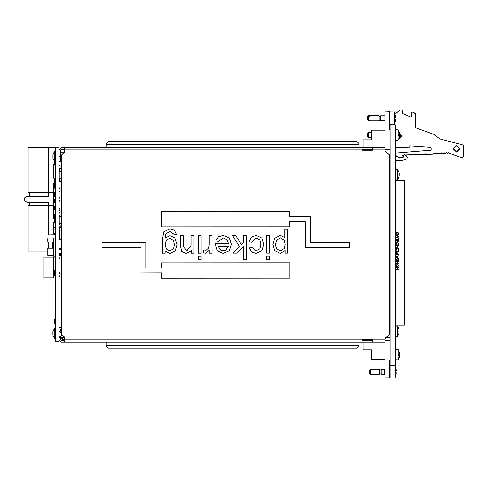 <?xml version="1.0" encoding="UTF-8"?>
<svg xmlns="http://www.w3.org/2000/svg" width="488" height="488" viewBox="0 0 488 488"><rect width="100%" height="100%" fill="white"/><g stroke="black" fill="none" stroke-linecap="round" stroke-linejoin="round"><path stroke-width="0.73" d="M349.451 147.565L360.864 147.565M332.871 147.565L348.676 147.565M316.291 147.565L332.096 147.565M299.711 147.565L309.221 147.565M283.131 147.565L292.641 147.565M266.552 147.565L282.113 147.565M249.972 147.565L265.777 147.565M233.392 147.565L249.197 147.565M216.812 147.565L226.322 147.565M200.232 147.565L209.742 147.565M183.653 147.565L199.458 147.565M167.073 147.565L182.878 147.565M150.493 147.565L166.298 147.565M133.913 147.565L143.423 147.565M117.334 147.565L126.843 147.565M100.754 147.565L110.264 147.565M84.174 147.565L93.684 147.565M62.684 337.483L64.087 337.354M60.567 329.235L61.598 329.235L61.39 327.576L61.39 328.918L60.567 329.125L60.567 331.053M58.908 339.886L61.189 342.167L64.709 342.167L64.709 339.886L362.108 339.886L362.108 342.167L384.904 342.167L384.904 340.508L390.083 340.508L390.083 365.152L395.268 365.152L395.268 124.721L390.083 124.721L390.083 340.508M384.904 342.167L372.472 342.167L372.472 339.886L384.904 339.886L384.904 340.508M64.709 339.886L64.709 336.781L63.672 336.781L61.598 334.707L61.598 155.025L63.672 152.951L64.709 152.951L64.709 147.565L362.108 147.565L362.108 150.31L372.472 150.31L372.472 147.565L384.904 147.565L384.904 150.877L389.668 155.025L389.668 334.707L384.904 338.855L384.904 339.886M64.087 152.951L64.087 152.25L60.567 152.25M58.908 156.374L60.567 156.374L60.567 161.552L58.908 161.552M358.997 147.565L358.997 144.533L106.158 144.533L106.158 147.565M358.997 342.167L358.997 345.199L106.158 345.199L106.158 342.167M389.589 360.821L389.564 377.194M389.589 112.539L389.564 128.698M425.573 153.909L425.585 154.324L424.999 154.348L406.144 155.08L406.101 154.666L406.12 155.08M367.287 119.627L367.287 116.516L368.324 115.485L368.324 120.664L367.287 119.627M377.651 115.65L368.324 115.485M367.287 136.622L367.287 133.511L368.324 132.48L368.324 137.659L367.287 136.622M61.598 225.364L60.17 225.133L59.481 224.48L58.993 224.687L58.993 226.853L61.598 226.853M58.993 239.077L61.598 239.285M61.598 223.73L59.115 223.711L59.115 216.916L61.598 216.892M58.908 223.73L60.725 223.73L58.908 223.937M58.908 216.684L60.725 216.684L58.908 216.892M61.598 178.199L59.115 178.175L59.115 171.379L61.598 171.361M58.908 178.199L60.725 178.199L58.908 178.407M58.908 171.154L60.725 171.154L58.908 171.361M61.598 182.048L59.115 181.933M60.725 181.396L60.725 181.933L58.908 181.933M59.92 166.89L61.39 166.89L61.39 171.361M61.39 178.199L61.39 181.396L59.115 181.396L59.115 180.554L59.957 180.554L59.957 179.694L59.957 180.554M61.598 180.359L61.189 180.359L61.189 178.199L61.189 181.396M61.189 166.89L61.189 171.361L61.189 167.927L61.598 167.927M59.957 167.732L60.164 168.586L59.92 167.732M59.945 255.248L61.598 255.248M58.908 254.626L61.598 254.504M58.908 327.576L61.598 327.576M58.908 326.954L61.598 326.954M395.268 378.066L395.268 365.634L390.083 365.634L390.083 378.066L395.268 378.066M384.489 374.339L381.177 374.339L384.904 374.339L384.489 374.339L384.489 369.361L384.904 369.361M381.177 374.339L381.177 369.361L384.489 369.361L381.177 369.361M369.361 373.405L369.361 370.294L370.398 369.257L370.398 374.442L369.361 373.405M370.398 374.442L379.725 374.442L379.725 369.257L370.398 369.257M396.244 371.014L395.268 371.167L396.402 370.837L395.268 367.025M396.244 372.686L395.268 372.734M389.589 124.458L394.749 124.458L394.749 112.02L389.564 112.02M384.904 120.725L383.971 120.725L383.971 115.754L384.904 115.754M380.658 120.725L383.971 120.725L380.658 120.725L380.658 115.754L383.971 115.754L380.658 115.754M368.843 119.792L368.843 116.687L369.88 115.65L369.88 120.829L368.843 119.792M369.88 120.829L379.207 120.829L379.207 115.65L369.88 115.65M395.725 117.401L394.749 117.553L395.884 117.23L394.749 113.417M394.749 118.926L395.884 119.249L394.749 119.121M55.589 151.189L54.863 151.189L54.863 161.613L55.589 161.613M52.795 331.62L54.863 328.18L54.863 338.544L52.795 335.103M395.683 125.343L395.268 125.343L395.683 125.367L395.683 364.53L395.268 364.53M398.226 357.057L398.226 359.741M398.348 349.792L398.226 352.312M399.239 132.285L398.226 129.906L398.226 132.632M398.373 135.664L399.507 136.012M398.94 172.166L397.665 169.69L397.665 179.675L398.94 177.193M398.91 175.436L398.91 177.174M399.215 173.563L399.215 175.454M385.538 337.36L386.978 337.36L386.978 336.781M399.501 353.593L398.373 354.001L398.373 355.368L399.507 355.746L398.348 355.563L398.348 353.806L399.507 353.623L398.226 349.603L398.049 359.863L398.049 349.481L395.683 349.481M398.348 353.806L398.373 355.368M399.501 133.919L398.373 134.322L398.373 135.688L399.507 136.067L398.348 135.884L398.348 134.127L399.507 133.944L398.226 129.924L398.049 140.184L398.049 129.802L395.683 129.802L398.226 129.906M398.348 134.127L398.373 135.688M395.683 325.96L397.665 326.155L397.665 336.122L398.94 333.639M398.94 328.637L397.269 325.96L397.269 336.324L397.641 336.153M398.91 328.656L398.91 333.627M395.268 376.675L396.396 372.911M395.268 370.965L396.396 370.788M395.548 120.993L395.878 119.304M394.749 117.358L395.878 117.175M395.683 169.489L397.269 169.489L397.269 179.871L397.665 179.675M399.19 357.399L399.507 355.746M398.373 134.755L399.928 136.286L399.178 137.762L399.507 136.067M218.227 246.275L220.851 250.338L225.688 250.332L228.305 246.269L218.227 246.275M169.867 238.211L166.56 240.029L165.249 243.561L165.212 245.726L166.597 249.276L170.007 250.966L173.466 248.721L174.362 244.701L173.49 240.505L169.867 238.211M280.46 237.839L277.044 239.754L275.69 243.433L275.622 245.659L277.025 249.234L280.49 250.899L284.254 248.557L285.157 244.214L284.12 240.059L280.46 237.839M223.217 235.381L218.417 236.79L215.733 240.987L218.532 241.298L223.187 237.869L227.091 239.651L228.488 243.78L215.421 243.786L215.403 244.555L217.325 250.801L223.223 253.424L229.329 250.716L231.288 244.25L229.293 237.918L223.217 235.381M180.584 246.385L181.621 251.411L186.233 253.449L191.479 250.643L191.479 253.132L193.968 253.132L193.956 235.71L191.156 235.71L191.162 245.22L186.794 250.96L183.384 246.306L183.378 235.716L180.578 235.716L180.584 246.385M176.534 234.478L174.606 230.153L169.934 228.884L163.858 231.568L162.541 238.236L162.547 253.15L165.036 253.15L165.036 250.924L169.903 253.455L175.448 250.655L177.162 244.525L174.905 237.876L169.946 235.722L165.34 238.052L165.578 234.307L169.976 231.373L173.734 234.167L176.534 234.478M256.084 235.362L251.253 237.205L249.02 241.902L251.82 242.207L256.084 237.851L259.921 239.986L260.842 244.445L259.848 248.862L255.962 250.917L252.131 247.495L249.331 247.812L251.534 251.942L255.993 253.406L261.873 250.722L263.642 244.396L261.891 238.095L256.084 235.362M272.975 244.519L274.683 250.612L280.204 253.388L285.108 250.564L285.108 253.077L287.597 253.077L287.584 229.122L284.785 229.122L284.791 237.601L280.344 235.35L274.714 238.284L272.975 244.519M399.001 138.458L400.611 136.378L399.123 134.2M453.626 148.7L456.512 151.622L459.434 148.742L456.548 145.821L453.626 148.7L456.548 145.821L459.434 148.742M399.507 353.593L399.19 351.97M459.946 148.742L456.506 152.14L453.108 148.7L456.555 145.302L459.946 148.742M61.598 160.497L60.567 160.497M60.933 337.483L60.567 337.483M362.108 339.886L362.108 339.422L372.472 339.422L372.472 339.886M246.226 259.634L246.214 235.68L243.414 235.68L243.421 242.591L241.45 244.634L235.85 235.686L232.684 235.686L239.529 246.635L233.313 253.107L236.924 253.107L243.421 246.342L243.433 259.634L246.226 259.634M212.006 253.119L211.999 235.698L209.2 235.704L209.206 244.732L208.669 248.288L205.973 250.326L203.917 250.015L202.984 252.503L205.747 253.437L209.206 250.344L209.206 253.119L212.006 253.119M201.123 259.659L201.123 256.237L198.323 256.237L198.323 259.659L201.123 259.659M201.123 253.126L201.111 235.704L198.311 235.71L198.323 253.126L201.123 253.126M269.559 259.616L269.559 256.194L266.759 256.2L266.759 259.622L269.559 259.616M269.553 253.083L269.547 235.667L266.747 235.667L266.759 253.089L269.553 253.083M161.522 278.166L289.939 278.087L289.927 262.788L161.516 262.861L161.516 268.028L145.906 268.034L145.894 242.353L101.931 242.377L101.937 247.355L140.922 247.331L140.934 273.012L161.522 272.999L161.522 278.166M305.384 247.379L349.341 247.355L349.341 242.377L310.35 242.402L310.337 216.721L289.756 216.733L289.75 211.566L161.339 211.646L161.345 226.944L289.762 226.871L289.756 221.704L305.366 221.698L305.384 247.379M60.567 337.452L60.567 339.886L61.189 340.508L64.709 340.508M372.472 340.508L362.108 340.508M259.482 342.167L265.777 342.167M276.062 342.167L282.113 342.167M230.611 342.167L232.617 342.167M242.902 342.167L249.197 342.167M342.381 342.167L348.676 342.167M358.961 342.167L360.864 342.167M309.361 342.167L315.516 342.167M325.801 342.167L332.096 342.167M182.878 342.167L176.583 342.167M193.163 342.167L199.458 342.167M160.003 342.167L166.298 342.167M64.709 342.167L362.108 342.167M60.567 156.374L60.567 149.846L61.189 149.224L60.567 149.846M61.189 147.565L64.709 147.565L61.189 147.565L58.908 149.846M64.709 149.224L61.189 149.224L61.189 150.029L60.567 150.029M362.108 149.224L372.472 149.224M362.108 147.565L384.904 147.565M230.611 147.565L232.617 147.565M309.361 147.565L315.516 147.565M64.709 152.951L64.709 151.5M390.083 129.534L389.564 129.534L389.564 111.917L384.904 111.917L384.904 130.156L371.435 130.156L371.435 139.318M64.709 340.301L63.672 340.301L61.598 338.233L61.598 337.55M363.145 339.422L363.145 340.508M390.083 360.199L389.564 360.199L389.564 377.816L384.904 377.816L384.904 359.577L371.435 359.577L371.435 350.457M363.145 150.31L363.145 149.224M106.158 144.533L106.158 143.624L108.232 141.557L356.923 141.557L358.997 143.624L358.997 144.533M106.158 345.199L106.158 346.108L108.232 348.176L356.923 348.176L358.997 346.108L358.997 345.199M64.709 339.678L63.672 339.678L62.22 338.233L62.22 337.525M371.435 349.835L363.145 349.835L363.145 342.167M371.435 139.897L363.145 139.897L363.145 147.565M384.904 149.224L390.083 149.224M390.083 112.02L390.083 111.648L386.709 111.917M384.904 129.472L384.904 130.156M395.683 155.391L398.232 157.014L395.683 155.818L399.617 157.654L402.258 157.654L403.295 157.282L403.893 155.056L404.613 154.605L406.553 156.001L407.352 157.38L406.809 158.868L402.167 160.558L395.683 160.558M402.258 157.654L403.295 157.282L403.832 155.269L401.978 155.343L401.966 157.654M406.553 156.001L407.352 157.38M398.592 139.409L401.484 136.329L399.434 133.389L401.484 136.329M420.504 129.546L415.337 127.697L415.428 113.661L415.337 127.697L434.265 134.481L439.743 138.903L463.6 145.149L463.527 156.172L461.855 157.819L450.07 153.476L449.137 153.513L448.173 152.701L447.636 153.5L446.532 152.75L445.794 153.574L444.873 152.817L444.141 153.635L443.22 152.878L442.482 153.702L441.561 152.945L441.006 153.769L439.908 153.006L439.346 153.83L438.248 153.073L437.693 153.897L436.589 153.134L436.034 153.958L434.936 153.202L434.381 154.025L433.265 153.281L432.624 154.153L426.213 154.403L426.189 153.885L405.491 154.934M435.259 136.012L434.265 134.481L439.743 138.903M389.589 124.971L389.705 124.458M395.097 114.113L400.075 109.934L401.63 109.94L402.142 110.465L402.435 113.399L410.884 117.132L411.61 116.662L411.634 112.435L412.366 111.966L415.428 113.661M409.292 147.114L395.683 147.614L409.292 147.114L409.792 146.601M410.347 145.888L409.792 146.406L410.347 145.888L430.697 147.315L431.178 147.84L431.166 149.779L430.69 150.292L395.683 153.147M412.366 111.966L415.123 113.186M411.61 116.662L411.634 112.435M402.435 113.399L402.13 112.923M399.208 138.208L399.873 137.744M398.714 134.267L400.447 136.274L400.276 135.481M400.447 136.274L399.074 138.263M380.658 116.004L379.207 116.004M369.715 120.664L368.324 120.664M371.435 132.48L368.324 132.48M371.435 137.659L368.324 137.659M55.589 147.211L55.589 341.606L58.908 341.606L58.908 147.211L52.899 147.211L52.899 154.312M55.589 218.734L53.515 218.734L53.515 183.506L55.589 183.506M55.589 233.563L53.515 233.563L53.515 222.577L55.589 222.577M53.515 227.481L55.589 227.481M53.515 233.288L55.589 233.288M55.589 256.188L53.515 256.188L53.515 237.955L55.589 237.955M53.515 257.158L43.883 257.158L43.883 277.879L53.515 277.879L53.515 257.011L55.589 257.011M53.515 270.694L55.589 270.694M55.589 178.108L53.515 178.108L53.515 164.432L55.589 164.432M52.899 158.496L52.899 234.771M52.899 242.03L52.899 248.246M54.76 270.694L54.76 271.249L53.515 271.249M55.589 274.982L53.515 274.982M54.76 274.982L54.76 275.805L53.515 275.805M54.662 273.829L53.997 274.982M54.967 271.249L54.967 272.274M54.76 271.249L55.589 271.249M54.76 275.805L55.589 275.805M47.824 241.865L47.818 238.583M53.515 255.499L47.818 255.291L47.818 248.453L47.818 255.291M47.818 234.978L55.589 234.771M54.034 234.771L54.034 237.955M47.818 251.686L47.824 248.41M47.879 241.963L48.428 242.03L48.428 248.246L48.025 248.246L53.003 248.246L53.003 242.03L47.989 242.024L47.989 234.777M53.003 246.898L53.003 243.372M55.589 322.702L54.552 322.702L54.552 319.591L55.589 319.591M55.589 323.324L54.552 323.324L54.552 322.702M55.589 320.213L54.552 320.213M55.589 272.274L54.552 272.274L54.552 273.829L55.589 273.829M54.552 234.228L54.577 233.606M54.577 222.577L54.552 220.637L55.589 220.637M55.589 217.319L54.552 217.319L54.552 214.214L55.589 214.214M55.589 217.941L54.552 217.941L54.552 217.319M55.589 214.836L54.552 214.836M55.589 209.029L54.552 209.029L54.552 205.924L55.589 205.924M55.589 209.651L54.552 209.651L54.552 209.029M55.589 206.546L54.552 206.546M55.589 202.398L54.552 202.398L54.552 199.287L55.589 199.287M55.589 203.02L54.552 203.02L54.552 202.398M55.589 199.909L54.552 199.909M55.589 195.767L54.552 195.767L54.552 192.656L55.589 192.656M55.589 196.389L54.552 196.389L54.552 195.767M55.589 193.279L54.552 193.279M55.589 187.477L54.552 187.477L54.552 184.366L55.589 184.366M55.589 188.1L54.552 188.1L54.552 187.477M55.589 184.989L54.552 184.989M54.552 222.217L55.589 222.217M55.589 182.5L54.552 182.5L54.552 180.554L55.589 180.554M54.552 182.134L55.589 182.134M55.589 164.188L54.552 164.188L54.552 161.296M54.552 164.432L54.577 162.894M55.589 161.699L54.552 161.699M54.552 182.17L55.589 182.17M59.304 337.33L64.501 337.104L61.805 337.568L59.304 337.33L58.908 336.635M64.562 336.781L64.562 337.275L64.501 336.781M58.908 331.87L59.304 331.169L61.598 330.955M61.598 332.731L60.17 332.505L59.481 331.846L58.993 332.053L58.993 336.445L59.481 336.653L61.738 335.445M61.598 331.163L59.304 331.169M58.908 232.788L58.993 237.211M58.908 224.498L59.127 223.937L60.067 223.937M58.993 228.927L58.908 229.269M61.598 239.077L59.115 239.077L59.115 227.06L61.598 227.06M59.652 239.285L60.006 239.285M58.908 227.06L59.304 227.268L59.304 238.87L58.908 239.077M58.908 201.166L59.945 201.166L59.945 200.544L58.908 200.544M59.92 200.544L59.945 197.433L58.908 197.433M59.945 198.055L58.908 198.055M58.908 215.391L59.945 215.391L59.945 213.842L58.908 213.842M60.567 160.631L61.598 160.631M59.17 161.552L58.908 161.949M58.908 210.731L59.945 210.731L59.945 212.286L58.908 212.286M58.908 208.339L59.945 208.339L59.945 209.895L58.908 209.895M58.908 273.378L59.945 273.378L59.945 276.483L58.908 276.483M58.908 272.755L59.945 272.755L59.945 273.378M58.908 275.86L59.945 275.86M58.908 255.389L59.945 255.389L59.945 258.5L58.908 258.5M58.908 254.773L59.945 254.773L59.945 255.389M58.908 257.877L59.945 257.877M58.908 165.816L59.945 165.816L59.945 168.927L58.908 168.927M58.908 165.194L59.945 165.194L59.945 165.816M58.908 168.305L59.945 168.305M58.908 188.533L59.945 188.533L59.945 191.644L58.908 191.644M58.908 187.911L59.945 187.911L59.945 188.533M58.908 191.021L59.945 191.021M59.957 179.694L59.115 179.694L59.115 178.407M59.115 171.154L59.115 168.927M59.322 180.554L59.115 181.396M59.115 179.694L59.115 180.554M48.751 234.771L48.751 202.258L26.889 202.258L26.889 196.249L48.751 196.249L48.751 147.443L52.899 147.443M29.06 192.827L28.03 192.827L28.03 147.443L29.06 147.443L29.06 192.827L52.899 192.827M52.899 205.674L28.03 205.674L28.03 251.064L47.818 251.064M29.06 205.674L29.06 251.064M29.06 147.443L48.751 147.443M26.889 202.258L24.4 200.513L24.4 197.988L26.889 196.249M29.683 202.258L29.683 205.674M29.683 192.827L29.683 196.249M58.908 248.471L61.189 248.471L61.189 249.508L58.908 249.508M61.39 254.626L61.39 253.29L61.598 254.626M61.39 253.29L58.908 253.278L61.39 253.29M60.152 254.626L60.152 255.248M60.152 327.576L60.152 326.954M61.39 327.576L61.189 329.125L58.908 328.924M54.656 220.637L54.656 220.112M54.656 219.179L54.656 218.734M55.589 220.112L54.552 220.112L54.552 219.179L55.589 219.179M54.619 218.734L54.619 219.179M54.656 183.122L54.656 182.5M54.656 180.011L54.656 179.389M55.589 179.389L54.552 179.389L54.552 178.108M54.552 180.554L54.552 180.011L55.589 180.011M54.552 183.506L54.552 183.122L55.589 183.122M390.083 374.339L389.589 374.339L390.083 374.339M389.589 369.361L390.083 369.361M381.177 369.776L379.725 369.776M381.177 373.924L379.725 373.924M380.658 116.168L379.207 116.168M380.658 120.31L379.207 120.31M52.85 154.489L52.771 154.824M52.814 154.647L52.789 157.923M52.783 334.213L52.771 332.926M52.789 333.267L52.771 333.798M55.589 328.18L54.863 328.18L52.783 331.669L52.783 334.908M399.184 137.738L399.507 136.042L399.239 137.701M395.945 263.697L398.104 261.885L395.945 261.641L398.684 261.641L396.53 263.502L398.684 263.752L395.945 263.697M396.305 259.659L396.225 260.69L398.403 260.69L398.336 259.592L397.348 258.933L396.305 259.659M398.684 260.94L395.945 260.94L396.043 259.512L397.348 258.689L398.684 260.086L398.684 260.94M396.225 253.51L396.225 254.016L397.14 254.016L396.683 252.821L396.225 253.51M396.677 252.571L397.378 253.119L397.421 254.016L398.684 254.26L395.945 254.26L395.988 253.095L396.677 252.571M397.933 240.273L397.385 240.889L397.933 241.462L398.476 240.871L397.933 240.273M396.024 240.395L397.128 241.121L397.915 240.023L398.757 240.883L397.921 241.713L396.024 240.395M395.683 180.267L404.387 180.267L404.387 325.13L395.683 325.13M390.083 337.36L386.978 337.36M389.668 168.037L390.083 168.037M386.77 337.36L386.77 336.793M396.305 232.977L396.225 234.014L398.403 234.014L398.336 232.916L397.348 232.257L396.305 232.977M398.684 234.258L395.945 234.258L396.043 232.837L397.348 232.007L398.684 233.41L398.684 234.258M395.945 237.485L398.196 236.351L395.945 235.185L398.684 234.819L396.714 235.332L398.684 236.375L396.707 237.369L398.684 237.882L395.945 237.485M395.945 239.248L398.403 239.248L398.684 238.199L398.684 239.498L395.945 239.248M396.701 243.677L397.244 243.042L396.701 242.451L396.152 243.067L396.701 243.677M397.525 242.518L398.617 243.561L397.506 242.798L396.714 243.927L395.872 243.054L396.72 242.201L397.525 242.518M396.225 244.207L396.225 245.507L397.067 245.507L397.067 244.207L397.348 245.507L398.403 245.507L398.684 244.207L398.684 245.751L395.945 245.751L396.225 244.207M397.488 247.264L397.775 246.208L397.488 247.264M398.019 248.965L398.476 248.361L398.013 247.825L396.512 249.02L395.872 248.349L396.335 247.617L396.5 248.776L398.013 247.581L398.757 248.361L398.019 248.965M395.872 250.673L396.445 249.478L396.152 250.692L397.317 251.906L398.476 250.673L398.184 249.478L398.757 250.673L398.275 251.802L397.299 252.15L395.872 250.673M397.525 257.518L397.525 256.536L396.482 257.024L397.525 257.518M395.945 257.036L398.684 255.736L397.805 256.407L397.805 257.652L398.684 258.335L395.945 257.036M395.872 265.771L397.311 264.313L398.757 265.746L397.33 267.192L395.872 265.771M395.945 269.406L397.067 269.406L397.067 268.004L395.945 267.76L398.684 267.76L397.348 268.004L397.348 269.406L398.684 269.657L395.945 269.406M396.152 265.759L397.324 266.948L398.476 265.759L397.311 264.557L396.152 265.759M390.083 124.745L395.268 124.745M398.226 349.585L395.683 349.506M398.049 359.863L395.683 359.863M398.373 353.904L399.355 353.849M398.049 140.184L395.683 140.184M398.373 134.224L399.355 134.163M398.91 331.907L398.91 330.376M395.683 169.507L397.665 169.69L398.94 172.191M398.91 175.454L398.91 173.923M64.709 149.846L362.108 149.846M372.472 149.846L384.904 149.846M399.324 132.809L402.002 136.335L398.312 139.94M407.157 155.038L407.138 154.623M424.548 154.361L424.536 153.946M47.989 248.246L47.989 255.492M52.6 248.246L52.6 242.03M48.635 242.03L48.635 248.246M61.598 223.797L60.725 223.876M59.304 238.87L61.598 238.87M61.598 227.268L59.304 227.268M59.115 223.522L61.598 223.522M61.598 217.099L59.115 217.099M59.115 177.992L61.598 177.992M61.598 171.569L59.115 171.569M60.725 181.841L61.598 181.841M58.908 181.725L60.725 181.725M59.322 168.927L59.322 171.154M59.322 178.407L59.322 179.694M59.322 181.188L61.189 181.188M61.189 167.097L59.92 167.097M61.189 254.626L61.189 255.248M61.189 327.576L61.189 326.954M59.115 327.576L59.115 326.954M399.208 353.867L399.19 355.496L399.196 353.873M395.268 363.908L395.683 363.908M395.268 125.989L395.683 125.989M396.122 369.087L396.402 370.807L396.073 369.111M394.749 123.061L395.603 121.006M395.555 115.503L395.884 117.199L395.603 115.473M54.863 151.189L52.802 154.605M54.863 161.613L52.783 158.149M55.589 151.256L54.863 151.256L52.783 154.72M52.783 335.055L54.863 338.544L55.589 338.544M399.239 354.691L399.208 355.459M398.226 359.766L399.227 357.448M399.227 351.921L399.507 353.647M398.226 140.087L399.227 137.768M399.227 132.242L399.507 133.962M395.683 336.324L397.269 336.324M397.269 325.96L397.665 326.155M395.683 179.871L397.269 179.871"/></g></svg>
